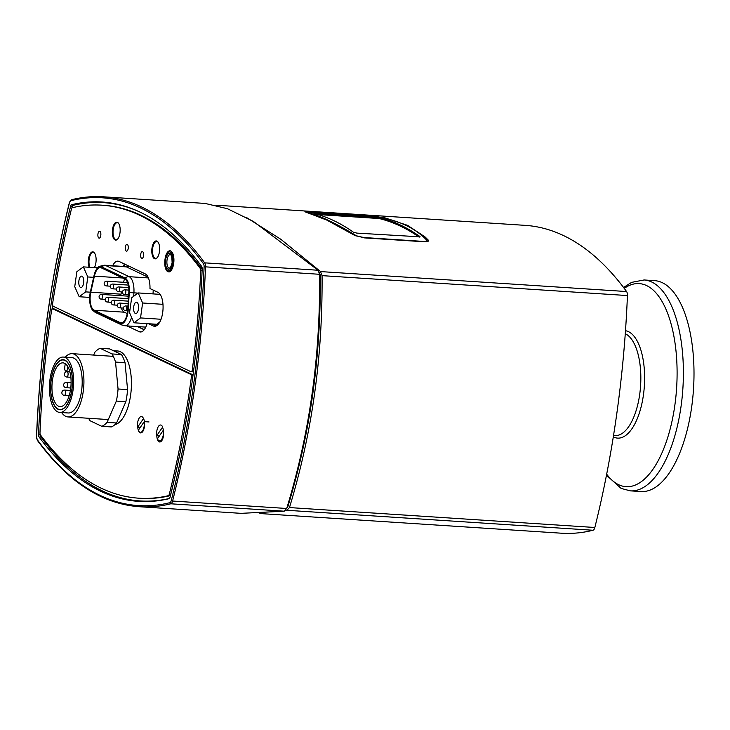 <?xml version="1.0" encoding="UTF-8"?>
<svg xmlns="http://www.w3.org/2000/svg" width="730" height="730" viewBox="0 0 730 730"><rect width="100%" height="100%" fill="white"/><g stroke="black" fill="none" stroke-linecap="round" stroke-linejoin="round"><path stroke-width="1.09" d="M318.07 270.246L253.365 221.409L227.368 208.689L205.112 203.433L103.377 196.799A528.356 228.892 -86.3 0 1 204.665 262.846A1.058 0.849 -36.1 0 0 203.442 263.703A3.696 1.606 93.7 0 1 204.108 266.824L205.513 266.851A4.754 2.062 -86.3 0 0 204.665 262.846L318.07 270.246L319.612 274.298C319.941 316.245 317.404 356.249 312.002 394.3C306.7 432.406 298.269 470.467 286.707 508.481L172.599 501.036A528.356 228.892 -86.3 0 0 205.513 266.851L319.612 274.298M75.035 204.884L71.759 204.674A523.072 226.601 93.7 0 1 102.09 202.009A523.072 226.601 93.7 0 1 201.608 266.368A3.166 1.378 -86.3 0 1 202.173 269.06A523.072 226.601 93.7 0 1 170.163 496.865A3.166 1.378 -86.3 0 1 168.958 498.709A523.072 226.601 93.7 0 1 138.618 501.373A523.072 226.601 93.7 0 1 39.101 437.005L41.053 437.133M40.196 434.423L38.535 434.313A3.166 1.378 -86.3 0 0 39.101 437.005M38.535 434.313A523.072 226.601 93.7 0 1 70.545 206.517L72.224 206.626M71.759 204.674A3.166 1.378 -86.3 0 0 70.545 206.517M108.013 202.575A523.072 226.601 -86.3 0 0 103.697 202.648M140.306 500.944A523.072 226.601 -86.3 0 0 144.576 501.583M286.105 508.773L287.766 506.967C310.56 431.193 320.771 358.558 320.351 275.11L319.329 272.399M204.108 266.824A527.297 228.435 93.7 0 1 171.258 500.534A3.696 1.606 93.7 0 1 169.862 502.678A527.297 228.435 93.7 0 1 37.267 439.679A1.058 0.849 -36.1 0 0 37.367 440.363C67.863 481.809 101.826 503.919 139.229 506.711L240.964 513.345L284.216 511.192L286.707 508.481M113.396 350.71A36.984 16.023 93.7 0 1 117.712 352.763M125.943 372.373A36.984 16.023 93.7 0 1 126.6 379.335M113.36 350.692L117.676 350.975A36.984 16.023 93.7 0 1 130.615 395.176A36.984 16.023 93.7 0 1 114.966 424.614M137.468 326.575L144.166 329.759M124.547 264.05A15.85 6.871 -86.3 0 0 123.096 266.432M144.449 426.566A7.93 3.431 93.7 0 1 140.644 432.917A7.93 3.431 93.7 0 1 138.536 430.855M138.317 430.28A7.93 3.431 93.7 0 1 137.742 427.296M140.251 427.461L137.532 427.278L143.509 418.591A7.93 3.431 93.7 0 1 144.449 421.648M163.52 435.637A7.93 3.431 93.7 0 1 159.715 441.978A7.93 3.431 93.7 0 1 156.786 435.737M162.434 427.397A7.93 3.431 93.7 0 1 163.42 430.089L157.434 438.776A7.93 3.431 93.7 0 0 159.542 440.82A7.93 3.431 93.7 0 0 163.42 430.089M151.913 323.956L156.12 325.954M112.639 265.747A15.85 6.871 93.7 0 1 117.931 261.148A15.85 6.871 93.7 0 1 119.081 261.45L145.252 273.887A15.85 6.871 93.7 0 1 149.978 288.551L157.936 292.329A17.173 7.437 93.7 0 1 162.872 311.071A17.173 7.437 93.7 0 1 154.459 326.264A17.173 7.437 93.7 0 1 153.209 325.936L148.591 323.737M153.008 293.898L153.245 290.093M147.04 323.636A15.85 6.871 93.7 0 1 140.333 331.986A15.85 6.871 93.7 0 1 139.193 331.685L127.011 325.899M165.135 257.991A10.567 4.581 93.7 0 1 169.999 250.782A10.567 4.581 93.7 0 1 173.694 263.411A10.567 4.581 93.7 0 1 168.621 271.87A10.567 4.581 93.7 0 1 164.934 265.921M89.151 267.262A8.979 3.887 93.7 0 1 88.786 257.334A8.979 3.887 93.7 0 1 92.783 251.85A8.979 3.887 93.7 0 1 95.922 262.581A8.979 3.887 93.7 0 1 94.38 267.609M119.975 232.916A8.979 3.887 93.7 0 1 115.659 240.106A8.979 3.887 93.7 0 1 112.365 230.89A8.979 3.887 93.7 0 1 116.827 222.185A8.979 3.887 93.7 0 1 119.975 232.916M159.441 251.668A8.979 3.887 93.7 0 1 155.125 258.858A8.979 3.887 93.7 0 1 151.831 249.642A8.979 3.887 93.7 0 1 156.293 240.937A8.979 3.887 93.7 0 1 159.441 251.668M100.795 235.388A3.431 1.487 93.7 0 1 99.152 238.144A3.431 1.487 93.7 0 1 97.884 234.613A3.431 1.487 93.7 0 1 99.599 231.282A3.431 1.487 93.7 0 1 100.795 235.388M143.554 255.701A3.431 1.487 93.7 0 1 141.903 258.457A3.431 1.487 93.7 0 1 140.644 254.934A3.431 1.487 93.7 0 1 142.35 251.604A3.431 1.487 93.7 0 1 143.554 255.701M128.206 248.41A3.431 1.487 93.7 0 1 126.555 251.166A3.431 1.487 93.7 0 1 125.295 247.634A3.431 1.487 93.7 0 1 127.002 244.313A3.431 1.487 93.7 0 1 128.206 248.41M52.952 308.909L190.594 374.308A2.646 1.141 93.7 0 1 191.333 377.373A519.377 224.995 93.7 0 1 169.323 494.146A2.646 1.141 93.7 0 1 168.311 495.697A519.377 224.995 93.7 0 1 138.791 498.198A519.377 224.995 93.7 0 1 40.46 434.943A2.646 1.141 93.7 0 1 39.986 432.689A519.377 224.995 93.7 0 1 51.492 310.934A2.646 1.141 93.7 0 1 52.761 308.854A2.646 1.141 93.7 0 1 52.952 308.909L54.376 309L192.017 374.399A2.646 1.141 93.7 0 1 192.811 376.79M182.938 438.31A519.377 224.995 93.7 0 1 170.747 494.237A2.646 1.141 93.7 0 1 169.734 495.789A519.377 224.995 93.7 0 1 140.215 498.289L138.791 498.198M72.398 207.685A519.377 224.995 93.7 0 1 101.917 205.185A519.377 224.995 93.7 0 1 200.248 268.43A2.646 1.141 93.7 0 1 200.723 270.684A519.377 224.995 93.7 0 1 192.355 369.544A2.646 1.141 93.7 0 1 191.077 371.743A2.646 1.141 93.7 0 1 190.886 371.689L53.39 306.354A2.646 1.141 93.7 0 1 52.669 303.169A519.377 224.995 93.7 0 1 71.385 209.236A2.646 1.141 93.7 0 1 72.398 207.685M101.917 205.185L103.341 205.276A519.377 224.995 93.7 0 1 201.672 268.53A2.646 1.141 93.7 0 1 202.155 270.784M193.651 370.311A2.646 1.141 93.7 0 1 192.501 371.835A2.646 1.141 93.7 0 1 192.309 371.78M40.196 434.414A522.014 226.145 -86.3 0 0 40.132 435.892A522.014 226.145 -86.3 0 0 140.041 500.926A522.014 226.145 -86.3 0 0 169.333 498.499M138.554 211.426A522.014 226.145 -86.3 0 0 103.514 202.639A522.014 226.145 -86.3 0 0 72.516 205.477A522.014 226.145 -86.3 0 0 71.859 208.114M52.66 304.93A522.014 226.145 -86.3 0 0 51.985 309.42M94.745 253.337A8.45 3.659 -86.3 0 0 93.832 252.571A8.45 3.659 -86.3 0 0 93.221 252.407A8.45 3.659 -86.3 0 0 89.398 257.854A8.45 3.659 -86.3 0 0 89.972 267.317M118.789 223.672A8.45 3.659 -86.3 0 0 117.275 222.741A8.45 3.659 -86.3 0 0 113.123 230.224A8.45 3.659 -86.3 0 0 115.559 239.449A8.45 3.659 -86.3 0 0 116.17 239.613A8.45 3.659 -86.3 0 0 117.795 238.893M158.255 242.424A8.45 3.659 -86.3 0 0 156.74 241.493A8.45 3.659 -86.3 0 0 152.588 248.976A8.45 3.659 -86.3 0 0 155.025 258.201A8.45 3.659 -86.3 0 0 155.636 258.365A8.45 3.659 -86.3 0 0 157.26 257.644M305.304 211.919L369.097 215.715L384.902 217.85L407.614 225.369L425.07 236.94L428.227 240.06C429.112 241.329 427.671 241.904 423.911 241.758L364.215 237.87L354.397 235.243L326.83 220.104L304.912 211.755M428.045 241.338L428.227 240.06L428.537 240.772M259.871 513.537L561.343 533.201A528.356 228.892 -86.3 0 0 593.043 530.254A4.754 2.062 -86.3 0 0 594.841 527.489A528.356 228.892 -86.3 0 0 627.435 295.559A4.754 2.062 -86.3 0 0 626.586 291.544A528.356 228.892 -86.3 0 0 525.208 225.36L216.189 205.203M246.548 217.558L280.877 239.321L320.525 271.578L322.076 275.639C322.35 317.185 319.813 356.787 314.457 394.465C309.21 432.187 300.888 469.892 289.472 507.569L286.981 510.288L285.54 510.498M111.955 353.922A39.63 17.164 93.7 0 1 115.541 362.071L118.05 388.99A39.63 17.164 93.7 0 1 116.353 401.071L125.861 401.692A39.63 17.164 -86.3 0 0 127.558 389.61L125.04 362.691A39.63 17.164 -86.3 0 0 121.454 354.543L109.646 348.931L100.147 348.31L111.955 353.922L121.454 354.543M118.05 388.99L127.558 389.61M115.541 362.071L125.04 362.691M93.632 355.063L94.863 352.243A39.63 17.164 93.7 0 1 100.147 348.31M116.353 401.071L107.064 422.378A39.63 17.164 93.7 0 1 101.78 426.311L89.972 420.699A39.63 17.164 93.7 0 1 88.622 418.281M101.78 426.311L111.279 426.931A39.63 17.164 -86.3 0 0 116.572 422.998L125.861 401.692M107.064 422.378L116.572 422.998M133.727 306.737A5.694 2.464 93.7 0 1 136.464 302.174A5.694 2.464 93.7 0 1 138.554 308.014A5.694 2.464 93.7 0 1 135.716 313.544A5.694 2.464 93.7 0 1 133.727 306.737M129.557 312.714L131.655 297.794L138.189 292.931L142.624 302.996L140.525 317.924L133.992 322.788L129.557 312.714M160.144 294.363L138.189 292.931M162.982 304.328L142.624 302.996M161.047 319.265L140.525 317.924M159.788 322.058L156.804 324.275L133.992 322.788M78.913 280.694A5.694 2.464 93.7 0 1 81.651 276.132A5.694 2.464 93.7 0 1 83.74 281.972A5.694 2.464 93.7 0 1 80.902 287.501A5.694 2.464 93.7 0 1 78.913 280.694M74.743 286.671L76.842 271.743L83.375 266.888L87.81 276.953L85.711 291.881L79.178 296.736L74.743 286.671M97.692 267.819L83.375 266.888M93.622 277.336L87.81 276.953M90.31 292.183L85.711 291.881M89.662 297.42L79.178 296.736M376.79 218.379L380.293 218.817L380.44 217.777L376.935 217.339L376.79 218.379L317.906 214.538M380.293 218.817A527.297 228.435 93.7 0 1 419.166 237.15M380.44 217.777A528.356 228.892 93.7 0 1 419.905 236.529L419.832 237.067M315.095 213.744L313.909 213.434A528.356 228.892 -86.3 0 1 353.375 232.186L356.815 233.107L420.133 236.839M315.159 213.306L376.935 217.339M355.629 235.315C335.49 223.079 319.284 215.377 307.001 212.211L377.875 216.828C399.21 220.597 415.416 228.298 426.502 239.933C427.269 241.01 426.046 241.493 422.843 241.374L363.978 237.533L355.218 235.68M426.502 239.933L427.671 241.502M644.088 279.964L654.701 280.658A105.667 45.78 93.7 0 1 693.5 389.081A105.667 45.78 93.7 0 1 640.94 491.545L630.328 490.861A105.667 45.78 -86.3 0 0 682.888 388.387A105.667 45.78 -86.3 0 0 644.088 279.964L631.623 282.364L623.557 287.474M121.49 291.89L120.979 294.172A13.423 5.813 -86.3 0 0 120.687 295.668M121.317 307.951A13.423 5.813 -86.3 0 0 124.301 312.194L127.248 313.59M90.803 292.201A13.423 5.813 -86.3 0 0 94.124 310.223L120.085 322.56A13.423 5.813 -86.3 0 0 121.052 322.815A13.423 5.813 -86.3 0 0 127.732 309.748L128.827 292.511A13.423 5.813 -86.3 0 0 124.867 279.052L101.397 267.901A13.423 5.813 -86.3 0 0 100.43 267.645A13.423 5.813 -86.3 0 0 94.389 276.15L90.803 292.201L120.979 294.172M124.41 278.833L123.635 282.291M93.978 275.757L90.392 291.817A14.491 6.278 -86.3 0 0 92.537 310.104A14.491 6.278 -86.3 0 0 93.978 311.272L119.939 323.609A14.491 6.278 -86.3 0 0 128.197 309.776L129.292 292.538A14.491 6.278 -86.3 0 0 125.022 278.002L101.552 266.851A14.491 6.278 -86.3 0 0 97.838 267.682A14.491 6.278 -86.3 0 0 93.978 275.757M105.166 299.428L101.306 299.172A2.382 1.031 -86.3 0 0 102.465 297.064A2.382 1.031 -86.3 0 0 101.78 294.473A2.382 1.031 -86.3 0 0 101.607 294.427L127.275 296.097A2.382 1.031 93.7 0 1 128.133 298.643M144.257 421.639L138.28 430.326A7.93 3.431 93.7 0 0 140.379 432.37A7.93 3.431 93.7 0 0 144.257 421.639L149.011 421.949M137.532 427.278A7.93 3.431 93.7 0 1 141.41 416.556A7.93 3.431 93.7 0 1 143.509 418.591M156.695 435.737L162.671 427.041A7.93 3.431 93.7 0 0 160.573 425.006A7.93 3.431 93.7 0 0 156.695 435.737L159.414 435.91M67.863 366.688L67.625 368.422A3.431 1.487 93.7 0 1 65.974 371.214A3.431 1.487 93.7 0 1 64.76 367.154L65.235 363.677M65.18 357.527A27.74 12.018 93.7 0 1 73.338 387.694A27.74 12.018 93.7 0 1 59.714 412.423A27.74 12.018 93.7 0 1 49.53 383.962A27.74 12.018 93.7 0 1 63.328 357.061A27.74 12.018 93.7 0 1 65.18 357.527M64.833 360.118A25.094 10.868 93.7 0 1 72.206 387.411A25.094 10.868 93.7 0 1 59.887 409.785A25.094 10.868 93.7 0 1 50.671 384.035A25.094 10.868 93.7 0 1 63.154 359.698A25.094 10.868 93.7 0 1 64.833 360.118M63.328 357.061L71.878 357.618A27.74 12.018 93.7 0 1 73.73 358.083A27.74 12.018 93.7 0 1 81.888 388.25A27.74 12.018 93.7 0 1 68.264 412.979L59.714 412.423M65.244 357.189A31.7 13.733 93.7 0 1 72.142 353.667A31.7 13.733 93.7 0 1 74.259 354.196A31.7 13.733 93.7 0 1 83.576 388.67A31.7 13.733 93.7 0 1 68.009 416.93A31.7 13.733 93.7 0 1 61.63 412.541M64.413 363.23A21.927 9.499 93.7 0 1 70.856 387.073A21.927 9.499 93.7 0 1 60.097 406.619A21.927 9.499 93.7 0 1 52.04 384.126A21.927 9.499 93.7 0 1 62.944 362.856A21.927 9.499 93.7 0 1 64.413 363.23M64.797 360.374A24.829 10.758 93.7 0 1 72.097 387.384A24.829 10.758 93.7 0 1 59.906 409.521A24.829 10.758 93.7 0 1 50.79 384.044A24.829 10.758 93.7 0 1 63.136 359.963A24.829 10.758 93.7 0 1 64.797 360.374M71.805 199.719A1.058 0.94 76 0 0 70.856 200.704A527.297 228.435 93.7 0 1 203.442 263.703M69.542 202.511L69.45 202.84A3.696 1.606 93.7 0 1 70.856 200.704M36.6 436.604L36.609 436.558A527.297 228.435 93.7 0 1 69.45 202.84M171.258 500.534L172.599 501.036A4.754 2.062 -86.3 0 1 170.802 503.791L284.216 511.192M37.267 439.679A3.696 1.606 93.7 0 1 36.609 436.558M169.862 502.678A1.058 0.94 76 0 0 170.802 503.791A528.356 228.892 -86.3 0 1 139.229 506.711M319.621 275.055L320.351 275.11M287.766 506.967L287.182 506.921M153.209 325.936L155.727 326.1M139.193 331.685L141.511 331.831M192.017 374.399L190.594 374.308M192.72 377.465L191.333 377.373M170.747 494.237L169.323 494.146M169.734 495.789L168.311 495.697M201.672 268.53L200.248 268.43M202.1 270.775L200.723 270.684M193.733 369.635L192.355 369.544M626.586 291.544L320.525 271.578M322.076 275.639L627.435 295.559M594.841 527.489L289.472 507.569M286.981 510.288L593.043 530.254M625.272 333.701A51.511 22.32 93.7 0 1 640.246 389.838A51.511 22.32 93.7 0 1 614.97 435.582L613.529 435.491M613.309 436.887A53.865 23.333 -86.3 0 0 613.674 437.069A53.865 23.333 -86.3 0 0 643.869 391.49A53.865 23.333 -86.3 0 0 625.482 330.708M624.25 288.387A101.753 44.083 93.7 0 1 677.011 379.445A101.753 44.083 93.7 0 1 618.62 484.693A101.753 44.083 93.7 0 1 606.676 474.181M94.124 310.223L124.301 312.194M94.389 276.15L122.631 277.993M120.085 322.56L122.056 322.687M148.081 277.172L126.418 266.879A16.106 6.981 -86.3 0 0 125.25 266.569L125.323 266.578M128.936 266.14A4.298 3.814 -64.6 0 1 126.418 266.879L105.695 265.528A16.106 6.981 -86.3 0 0 104.527 265.218L125.25 266.569M125.323 264.415A20.394 8.833 -86.3 0 0 123.698 266.468M133.69 296.28L133.909 292.83A16.106 6.981 -86.3 0 0 129.164 276.679L105.695 265.528A6.707 5.959 115.4 0 0 101.552 266.851M125.022 278.002A6.707 5.959 115.4 0 1 129.164 276.679L148.418 277.938M129.292 292.538L137.97 293.095M137.861 326.602L144.257 329.641M129.958 309.885L128.197 309.776M93.978 311.272A6.707 5.959 -64.6 0 0 95.721 312.604L121.682 324.932A6.707 5.959 -64.6 0 1 119.939 323.609M121.682 324.932L124.803 325.753A16.106 6.981 -86.3 0 0 131.592 317.331M125.596 310.715A2.382 1.031 -86.3 0 0 126.755 308.607A2.382 1.031 -86.3 0 0 126.08 306.016A2.382 1.031 -86.3 0 0 125.907 305.97A2.382 2.382 0 0 0 123.379 308.188A2.382 2.382 0 0 0 125.596 310.715L127.65 310.852M119.519 307.832A2.382 1.031 -86.3 0 0 120.687 305.724A2.382 1.031 -86.3 0 0 120.003 303.132A2.382 1.031 -86.3 0 0 119.829 303.087A2.382 2.382 0 0 0 117.302 305.304A2.382 2.382 0 0 0 119.519 307.832L123.388 308.078M112.475 288.815A2.382 1.031 -86.3 0 0 113.643 286.717A2.382 1.031 -86.3 0 0 112.958 284.116A2.382 1.031 -86.3 0 0 112.785 284.07A2.382 2.382 0 0 0 110.257 286.288A2.382 2.382 0 0 0 112.475 288.815L116.344 289.071M113.451 304.939A2.382 1.031 -86.3 0 0 114.61 302.84A2.382 1.031 -86.3 0 0 113.926 300.24A2.382 1.031 -86.3 0 0 113.761 300.194A2.382 2.382 0 0 0 111.234 302.412A2.382 2.382 0 0 0 113.451 304.939L117.311 305.195M118.552 291.699A2.382 1.031 -86.3 0 0 119.711 289.6A2.382 1.031 -86.3 0 0 119.026 286.999A2.382 1.031 -86.3 0 0 118.853 286.954A2.382 2.382 0 0 0 116.335 289.171A2.382 2.382 0 0 0 118.552 291.699L122.412 291.954M124.62 294.591A2.382 1.031 -86.3 0 0 125.788 292.484A2.382 1.031 -86.3 0 0 125.104 289.892A2.382 1.031 -86.3 0 0 124.93 289.846A2.382 2.382 0 0 0 122.403 292.064A2.382 2.382 0 0 0 124.62 294.591L128.681 294.856M106.397 285.932A2.382 1.031 -86.3 0 0 107.566 283.824A2.382 1.031 -86.3 0 0 106.881 281.232A2.382 1.031 -86.3 0 0 106.708 281.187A2.382 2.382 0 0 0 104.18 283.404A2.382 2.382 0 0 0 106.397 285.932L110.266 286.178M107.374 302.056A2.382 1.031 -86.3 0 0 108.542 299.957A2.382 1.031 -86.3 0 0 107.858 297.356A2.382 1.031 -86.3 0 0 107.684 297.311A2.382 2.382 0 0 0 105.156 299.528A2.382 2.382 0 0 0 107.374 302.056L111.243 302.311M169.433 268.275A6.871 2.975 93.7 0 1 166.914 261.221A6.871 2.975 93.7 0 1 170.327 254.56C170.081 256.467 171.641 249.861 172.125 262.837C169.241 272.044 169.67 266.788 169.433 268.275M172.216 262.919A7.93 3.431 -86.3 0 0 168.228 253.857A7.93 3.431 -86.3 0 0 166.34 267.29A7.93 3.431 -86.3 0 0 172.216 262.919M172.882 263.229A9.508 4.124 93.7 0 1 165.829 268.476A9.508 4.124 93.7 0 1 168.092 252.361A9.508 4.124 93.7 0 1 172.882 263.229M65.928 387.639A2.646 1.141 -86.3 0 0 66.102 387.685A2.646 1.141 -86.3 0 0 67.415 385.121A2.646 1.141 -86.3 0 0 66.448 382.41A2.646 2.646 0 0 0 65.207 387.466A2.646 2.646 0 0 0 66.102 387.685L70.755 387.986M68.757 368.495L67.625 368.422M64.121 395.304A2.646 1.141 -86.3 0 0 64.304 395.35A2.646 1.141 -86.3 0 0 65.618 392.786A2.646 1.141 -86.3 0 0 64.651 390.076A2.646 2.646 0 0 0 63.41 395.131A2.646 2.646 0 0 0 64.304 395.35L69.186 395.669M66.585 376.981A2.646 1.141 -86.3 0 0 66.768 377.018A2.646 1.141 -86.3 0 0 68.082 374.463A2.646 1.141 -86.3 0 0 67.105 371.752A2.646 2.646 0 0 0 65.873 376.799A2.646 2.646 0 0 0 66.768 377.018L70.865 377.291M37.367 440.363L36.5 436.577C39.876 354.999 50.835 277.026 69.377 202.648L71.549 199.737C82.216 197.091 92.819 196.114 103.377 196.799M54.184 308.945L52.761 308.854M192.501 371.835L191.077 371.743M140.041 500.926L148.893 501.51M103.514 202.639L112.283 203.214M94.06 252.461L93.221 252.407M118.105 222.796L117.275 222.741M117.01 239.668L116.17 239.613M157.571 241.548L156.74 241.493M156.475 258.42L155.636 258.365M606.475 475.193L621.139 488.425L630.328 490.861M97.838 267.682C97.765 266.87 99.992 266.048 104.527 265.218M145.535 327.104L124.803 325.753M95.721 312.604L92.537 310.104M127.969 306.107L125.907 305.97M128.124 303.625L119.829 303.087M128.343 285.083L112.785 284.07M101.607 294.427A2.382 2.382 0 0 0 99.079 296.645A2.382 2.382 0 0 0 101.306 299.172M128.279 301.143L113.761 300.194M128.736 287.602L118.853 286.954M128.891 290.102L124.93 289.846M127.577 282.546L106.708 281.187M128.434 298.67L107.684 297.311M170.574 250.874C169.323 251.184 165.354 249.915 164.752 264.497C166.385 272.983 167.553 270.857 169.196 271.962M141.903 432.47L140.379 432.37M161.567 440.947L159.542 440.82M71.102 382.721L66.448 382.41M69.788 371.46L65.974 371.214M70.399 390.45L64.651 390.076M69.916 371.935L67.105 371.752M68.009 416.93L108.296 419.558M72.142 353.667L113.305 356.349M59.906 409.521L61.475 409.621M63.136 359.963L64.705 360.063"/></g></svg>

